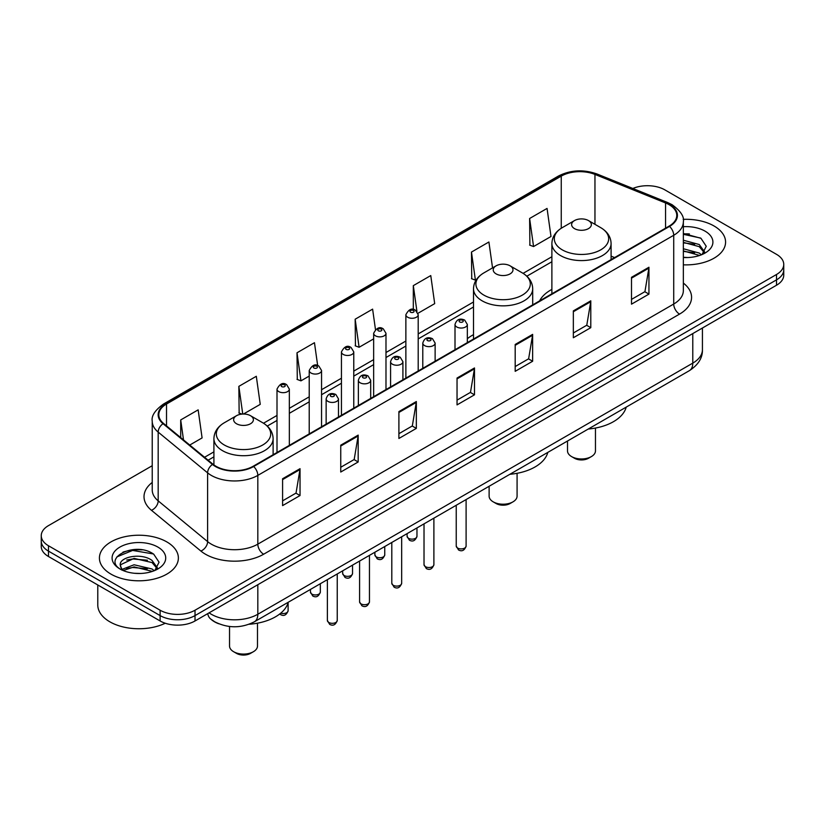 <?xml version="1.0" encoding="UTF-8"?>
<svg xmlns="http://www.w3.org/2000/svg" width="825" height="825" viewBox="0 0 825 825"><rect width="100%" height="100%" fill="white"/><g stroke="black" fill="none" stroke-linecap="round" stroke-linejoin="round"><path stroke-width="1.24" d="M473.498 334.651A43.591 25.162 0 0 0 467.342 338.735M551.884 289.4A43.591 25.162 0 0 0 539.612 300.888M218.697 623.741A24.668 14.242 180 0 1 211.747 619.895L210.623 618.956A16.448 11.003 129.5 0 1 207.756 613.614M142.189 549.863A32.897 18.996 0 0 0 122.935 552.152M689.391 233.939A32.897 18.996 0 0 0 683.347 233.908M152.233 465.713L48.479 525.618A24.668 14.242 0 0 0 41.25 535.693L41.25 546.439A24.668 14.242 0 0 0 48.479 556.504L160.122 620.967A24.668 14.242 0 0 0 195.02 620.967L776.521 285.233A24.668 14.242 0 0 0 783.75 275.168L783.75 269.796A24.668 14.242 0 0 1 776.521 279.861A24.668 14.242 0 0 0 783.75 269.796L783.75 264.423A24.668 14.242 0 0 0 776.521 254.347L664.878 189.884A24.668 14.242 0 0 0 632.847 188.471M41.25 535.693A24.668 14.242 0 0 0 48.479 545.758L160.122 610.222A24.668 14.242 0 0 0 195.02 610.222L195.02 615.594L776.521 279.861L195.02 615.594A24.668 14.242 0 0 1 160.122 615.594A24.668 14.242 0 0 0 195.02 615.594L195.02 620.967M48.479 545.758L48.479 551.131L160.122 615.594L48.479 551.131A24.668 14.242 0 0 1 41.25 541.066A24.668 14.242 0 0 0 48.479 551.131L48.479 556.504M714.017 225.978A39.476 22.791 0 0 0 683.162 219.368A39.476 22.791 0 0 1 714.017 225.978A39.476 22.791 0 0 1 725.577 242.096A39.476 22.791 0 0 0 714.017 225.978M166.815 541.901A39.476 22.791 0 0 0 123.791 536.962A39.476 22.791 0 0 0 99.423 558.02A39.476 22.791 0 0 0 110.983 574.128A39.476 22.791 0 0 0 154.007 579.067A39.476 22.791 0 0 0 178.375 558.02A39.476 22.791 0 0 0 166.815 541.901A39.476 22.791 0 0 0 123.791 536.962A39.476 22.791 0 0 0 99.423 558.02A39.476 22.791 0 0 0 110.983 574.128A39.476 22.791 0 0 0 154.007 579.067A39.476 22.791 0 0 0 178.375 558.02A39.476 22.791 0 0 0 166.815 541.901M669.065 204.662A26.317 15.19 180 0 1 676.768 215.407A26.317 15.19 180 0 1 669.065 226.143L253.172 466.259A26.317 15.19 180 0 1 213.005 464.228L163.577 423.472A26.317 15.19 180 0 1 158.812 414.758A26.317 15.19 180 0 1 166.516 404.013L561.248 176.117A26.317 15.19 180 0 1 594.959 174.415L665.548 202.96A26.317 15.19 180 0 1 669.065 204.662M669.529 204.394A26.977 15.572 0 0 0 665.93 202.651L595.33 174.106A26.977 15.572 0 0 0 560.783 175.849L166.052 403.745A26.977 15.572 0 0 0 163.03 423.689L212.458 464.454A26.977 15.572 0 0 0 253.636 466.527L669.529 226.411A26.977 15.572 0 0 0 669.529 204.394M282.593 478.748L282.593 505.612L300.032 495.536L300.032 468.683L282.593 478.748M282.593 500.847L296.031 493.082L299.97 469.569A6.579 3.795 -120 0 0 300.032 468.683M295.907 493.154L300.032 495.536M340.746 445.18L340.746 472.034L358.184 461.969L358.184 435.105L340.746 445.18M340.746 467.27L354.183 459.515L358.112 436.002A6.579 3.795 -120 0 0 358.184 435.105M354.059 459.587L358.184 461.969M398.898 411.603L398.898 438.467L416.336 428.392L416.336 401.538L398.898 411.603M398.898 433.702L412.325 425.937L416.264 402.425A6.579 3.795 -120 0 0 416.336 401.538M412.211 426.009L416.336 428.392M631.496 277.313L631.496 304.167L648.945 294.102L648.945 267.238L631.496 277.313M631.496 299.403L644.933 291.648L648.873 268.135A6.579 3.795 -120 0 0 648.945 267.238M644.81 291.72L648.945 294.102M573.344 310.881L573.344 337.745L590.793 327.669L590.793 300.816L573.344 310.881M573.344 332.98L586.781 325.225L590.721 301.702A6.579 3.795 -120 0 0 590.793 300.816M586.668 325.287L590.793 327.669M515.192 344.458L515.192 371.322L532.641 361.247L532.641 334.383L515.192 344.458M515.192 366.548L528.629 358.793L532.568 335.28A6.579 3.795 -120 0 0 532.641 334.383M528.516 358.865L532.641 361.247M457.04 378.036L457.04 404.889L474.488 394.814L474.488 367.96L457.04 378.036M457.04 400.125L470.477 392.37L474.416 368.847A6.579 3.795 -120 0 0 474.488 367.96M470.363 392.432L474.488 394.814M683.347 264.825A39.476 22.791 0 0 0 725.577 242.096A39.476 22.791 0 0 1 683.347 264.825M195.02 610.222L776.521 274.488A24.668 14.242 0 0 0 783.75 264.423M243.478 414.026L260.246 404.353L256.307 376.282L238.858 386.358L239.147 413.057M189.74 445.057L202.094 437.92L198.155 409.86L180.706 419.935L180.706 437.611M417.986 313.283L434.692 303.631L430.763 275.571L413.315 285.636L413.315 309.519M492.546 267.898L488.905 241.993L471.467 252.068L471.745 278.757M529.619 218.491L533.558 246.551L550.997 236.486L547.058 208.426L529.619 218.491L529.898 245.19M317.666 365.568L314.459 342.715L297.01 352.78L297.289 379.479M375.468 329.505L372.611 309.138L355.162 319.213L355.441 345.912M355.162 319.213L359.102 347.273L373.653 338.879M359.102 347.273L355.162 345.799M413.315 285.636L416.934 311.438M471.467 252.068L475.406 280.129L476.468 279.51M475.406 280.129L471.467 278.654M533.558 246.551L529.619 245.087M297.01 352.78L300.95 380.851L309.22 376.076M300.95 380.851L297.01 379.376M241.952 414.098L238.858 412.954M238.858 386.358L242.746 414.047M180.706 419.935L183.511 439.921M683.347 257.276L687.875 257.544M683.347 248.748L699.249 253.058L701.415 254.801M683.347 250.882L699.641 255.461M683.347 240.219L699.249 244.53L704.581 251.903M683.347 242.354L699.249 246.654L704.168 252.46M683.347 257.493A26.812 15.479 0 0 0 705.055 253.038A26.812 15.479 0 0 0 705.055 231.144A26.812 15.479 0 0 0 683.347 226.7M702.054 254.533L706.252 246.293L700.941 238.281L683.347 233.485M683.347 234.31L700.58 238.043M683.347 242.839L694.64 244.313M683.347 251.367L694.64 252.832M567.507 441.024L567.507 450.883A13.984 8.075 0 0 0 571.601 456.596L574.509 458.277A9.869 5.692 0 0 0 588.462 458.277L591.37 456.596A13.984 8.075 0 0 0 595.464 450.883L595.464 428.051M574.509 458.277L571.601 456.596A13.984 8.075 0 0 0 591.37 456.596M574.509 228.628A9.869 5.692 0 0 0 588.462 228.628A9.869 5.692 0 0 0 588.462 220.574L600.713 227.648A27.194 15.706 0 0 1 600.713 249.851A27.194 15.706 0 0 1 562.258 249.851A27.194 15.706 0 0 1 562.258 227.648C555.555 231.629 552.1 236.909 551.884 243.499A29.607 17.088 0 0 0 560.557 255.585A29.607 17.088 0 0 0 592.814 259.287A29.607 17.088 0 0 0 611.088 243.499C610.871 236.909 607.417 231.629 600.713 227.648L588.462 220.574A9.869 5.692 0 0 0 574.509 220.574A9.869 5.692 0 0 0 574.509 228.628M588.266 429.031A45.231 26.111 0 0 0 626.206 407.127M489.122 486.276L489.122 496.145A13.984 8.075 0 0 0 493.216 501.847L496.124 503.528A9.869 5.692 0 0 0 510.077 503.528L512.985 501.847A13.984 8.075 0 0 0 517.079 496.145L517.079 473.302M496.124 503.528L493.216 501.847A13.984 8.075 0 0 0 512.985 501.847M496.124 273.89A9.869 5.692 0 0 0 510.077 273.89A9.869 5.692 0 0 0 510.077 265.825L522.328 272.9A27.194 15.706 0 0 1 522.328 295.113A27.194 15.706 0 0 1 483.873 295.113A27.194 15.706 0 0 1 483.863 272.9C477.17 276.88 473.715 282.171 473.498 288.75A29.607 17.088 0 0 0 482.161 300.847A29.607 17.088 0 0 0 514.429 304.549A29.607 17.088 0 0 0 532.702 288.75C532.486 282.171 529.031 276.88 522.328 272.9L510.077 265.825A9.869 5.692 0 0 0 496.124 265.825A9.869 5.692 0 0 0 496.124 273.89M509.881 474.293A45.231 26.111 0 0 0 547.821 452.389M229.536 626.484L229.536 646.016A13.984 8.075 0 0 0 233.63 651.719L236.538 653.4A9.869 5.692 0 0 0 250.491 653.4L253.399 651.719A13.984 8.075 0 0 0 257.493 646.016L257.493 623.174M236.538 653.4L233.63 651.719A13.984 8.075 0 0 0 253.399 651.719M236.538 423.761A9.869 5.692 0 0 0 250.491 423.761A9.869 5.692 0 0 0 250.491 415.697L262.742 422.771A27.194 15.706 0 0 1 262.742 444.984A27.194 15.706 0 0 1 224.287 444.984A27.194 15.706 0 0 1 224.287 422.771C217.583 426.752 214.129 432.032 213.912 438.622A29.607 17.088 0 0 0 222.575 450.708A29.607 17.088 0 0 0 254.843 454.42A29.607 17.088 0 0 0 273.116 438.622C272.9 432.032 269.445 426.752 262.742 422.771L250.491 415.697A9.869 5.692 0 0 0 236.538 415.697A9.869 5.692 0 0 0 236.538 423.761M249.119 624.257A45.231 26.111 0 0 0 288.234 602.26M97.783 584.977L97.783 605.024A41.116 23.739 0 0 0 109.828 621.803A41.116 23.739 0 0 0 165.258 623.236M134.413 573.282L140.673 573.468M122.11 569.343L134.093 564.774L152.047 568.982L154.223 570.725M123.214 570.498L134.093 566.909L152.439 571.385M122.306 570.178L120.378 565.672A18.593 10.735 0 0 0 123.379 570.642M157.389 567.827L152.047 560.453C140.889 552.121 117.923 557.267 120.378 565.672L120.306 564.857M120.429 565.929L120.945 564.548L134.093 558.381L152.047 562.578L156.967 568.384M154.852 570.457L159.06 562.217L153.739 554.204C134.929 540.684 101.496 558.504 120.801 569.425L121.76 570.013M157.864 547.068A26.812 15.479 0 0 0 119.945 547.068A26.812 15.479 0 0 0 119.945 568.961A26.812 15.479 0 0 0 157.864 568.961A26.812 15.479 0 0 0 157.864 547.068M116.882 556.896L132.629 550.43L153.378 553.957M126.72 560.031L132.629 558.958L147.438 560.227M126.72 568.559L132.629 567.487L147.438 568.755M209.086 612.841A32.897 18.996 0 0 0 211.303 614.254A32.897 18.996 0 0 0 257.823 614.254L692.783 363.124A32.897 18.996 0 0 0 702.426 349.697C702.663 357.864 698.311 364.846 689.38 370.652L254.409 621.782A16.448 9.498 60 0 0 257.823 614.254L257.823 584.708M692.783 333.578L692.783 363.124A16.448 9.498 60 0 1 689.38 370.652M776.521 285.233L776.521 274.488M160.122 620.967L160.122 610.222M683.347 283.078A41.116 23.739 180 0 1 679.532 314.108L263.639 554.225A8.219 4.744 60 0 1 257.823 544.149L673.716 304.033A32.897 18.996 0 0 0 683.347 290.606L683.347 221.853A32.897 18.996 180 0 1 673.716 235.28A8.219 4.744 -120 0 0 669.529 226.411M263.639 554.225A41.116 23.739 180 0 1 205.487 554.225A41.116 23.739 180 0 1 200.877 551.048L151.449 510.293A41.116 23.739 180 0 1 152.233 482.439M211.303 544.149A32.897 18.996 0 0 0 257.823 544.149L257.823 475.396A32.897 18.996 180 0 1 207.611 472.859L158.183 432.104A32.897 18.996 180 0 1 152.233 421.204L152.233 489.968A32.897 18.996 0 0 0 158.183 500.858L207.611 541.613A32.897 18.996 0 0 0 211.303 544.149M683.347 221.853C684.441 216.707 680.666 210.983 672.014 204.652L667.683 202.558A8.219 3.847 112 0 0 665.93 202.651M667.683 202.558L597.094 174.023C583.471 169.197 570.539 169.898 558.298 176.117A8.219 4.744 60 0 1 560.783 175.849M166.052 403.745A8.219 4.744 -120 0 0 163.567 404.013C155.038 410.149 151.253 415.882 152.233 421.204M163.03 423.689A8.219 5.497 129.5 0 0 158.183 432.104L158.183 500.858A8.219 5.497 -50.5 0 1 151.449 510.293M597.094 174.023A8.219 3.847 112 0 0 595.33 174.106M212.458 464.454A8.219 5.497 129.5 0 0 207.611 472.859L207.611 541.613A8.219 5.497 -50.5 0 1 200.877 551.048M253.636 466.527A8.219 4.744 60 0 1 257.823 475.396L673.716 235.28L673.716 304.033A8.219 4.744 60 0 0 679.532 314.108M166.516 404.013L166.516 425.906M665.548 202.96L665.548 228.174M594.959 174.415L594.959 224.318M614.625 257.575L611.088 256.152M561.248 176.117L561.248 228.257M551.884 256.74L523.091 273.364M473.498 301.991L418.203 333.919M405.869 341.034L385.987 352.512M373.653 359.638L353.77 371.116M341.437 378.232L321.554 389.709M309.22 396.835L289.338 408.313M277.004 415.439L263.505 423.225M213.912 451.863L204.548 457.267M457.04 378.881L474.416 368.847M515.192 345.314L532.568 335.28M573.344 311.737L590.721 301.702M631.496 278.159L648.873 268.135M398.898 412.459L416.264 402.425M340.746 446.026L358.112 436.002M282.593 479.603L299.97 469.569M466.104 546.067C464.485 550.502 461.959 551.801 458.535 549.966L456.235 546.067A4.929 2.846 0 0 0 457.679 548.078A4.929 2.846 0 0 0 463.062 548.697A4.929 2.846 0 0 0 466.104 546.067L466.104 499.558M456.813 326.999A6.167 3.558 180 0 1 455.008 324.483C456.576 319.419 459.803 317.955 464.681 320.079L467.342 324.483A6.167 3.558 180 0 1 463.537 327.772A6.167 3.558 180 0 1 456.813 326.999M462.629 320.286A2.052 1.186 0 0 0 459.721 320.286A2.052 1.186 0 0 0 459.721 321.967A2.052 1.186 0 0 0 462.629 321.967A2.052 1.186 0 0 0 462.629 320.286M433.888 564.671C432.269 569.106 429.743 570.405 426.319 568.559L424.019 564.671A4.929 2.846 0 0 0 425.463 566.682A4.929 2.846 0 0 0 430.846 567.301A4.929 2.846 0 0 0 433.888 564.671L433.888 518.162M424.597 345.603A6.167 3.558 180 0 1 422.792 343.087C424.37 338.023 427.587 336.559 432.465 338.683L435.126 343.087A6.167 3.558 180 0 1 431.32 346.376A6.167 3.558 180 0 1 424.597 345.603M430.413 338.889A2.052 1.186 0 0 0 427.505 338.889A2.052 1.186 0 0 0 427.505 340.56A2.052 1.186 0 0 0 430.413 340.56A2.052 1.186 0 0 0 430.413 338.889M401.672 583.265C400.053 587.699 397.526 588.998 394.103 587.163L391.803 583.265A4.929 2.846 0 0 0 393.257 585.276A4.929 2.846 0 0 0 398.63 585.894A4.929 2.846 0 0 0 401.672 583.265L401.672 536.766M392.38 364.196A6.167 3.558 180 0 1 390.576 361.68C392.153 356.617 395.371 355.152 400.249 357.277L402.909 361.68A6.167 3.558 180 0 1 399.104 364.97A6.167 3.558 180 0 1 392.38 364.196M398.197 357.483A2.052 1.186 0 0 0 395.288 357.483A2.052 1.186 0 0 0 395.288 359.164A2.052 1.186 0 0 0 398.197 359.164A2.052 1.186 0 0 0 398.197 357.483M369.456 601.868C367.837 606.303 365.31 607.602 361.886 605.767L359.587 601.868A4.929 2.846 0 0 0 361.041 603.879A4.929 2.846 0 0 0 366.413 604.498A4.929 2.846 0 0 0 369.456 601.868L369.456 555.359M360.164 382.8A6.167 3.558 180 0 1 358.359 380.284C359.937 375.22 363.165 373.756 368.032 375.88L370.693 380.284A6.167 3.558 180 0 1 366.888 383.573A6.167 3.558 180 0 1 360.164 382.8M365.98 376.087A2.052 1.186 0 0 0 363.072 376.087A2.052 1.186 0 0 0 363.072 377.767A2.052 1.186 0 0 0 365.98 377.767A2.052 1.186 0 0 0 365.98 376.087M337.239 620.462C335.62 624.907 333.094 626.206 329.67 624.36L327.381 620.462A4.929 2.846 0 0 0 328.824 622.483A4.929 2.846 0 0 0 334.197 623.102A4.929 2.846 0 0 0 337.239 620.462L337.239 573.963M327.948 401.393A6.167 3.558 180 0 1 326.143 398.877C327.721 393.824 330.949 392.349 335.816 394.484L338.477 398.877A6.167 3.558 180 0 1 334.672 402.167A6.167 3.558 180 0 1 327.948 401.393M333.764 394.68A2.052 1.186 0 0 0 330.856 394.68A2.052 1.186 0 0 0 330.856 396.361A2.052 1.186 0 0 0 333.764 396.361A2.052 1.186 0 0 0 333.764 394.68M408.55 538.312A4.929 2.846 0 0 0 413.923 538.931A4.929 2.846 0 0 0 416.965 536.302C415.346 540.736 412.82 542.035 409.396 540.189L407.096 536.302A4.929 2.846 0 0 0 408.55 538.312M418.203 370.982L418.203 314.717A6.167 3.558 180 0 1 414.397 318.007A6.167 3.558 180 0 1 407.674 317.233A6.167 3.558 180 0 1 405.869 314.717L405.869 378.097M410.582 312.19A2.052 1.186 0 0 0 413.49 312.19A2.052 1.186 0 0 0 413.49 310.52A2.052 1.186 0 0 0 410.582 310.52A2.052 1.186 0 0 0 410.582 312.19M376.334 556.916A4.929 2.846 0 0 0 381.707 557.525A4.929 2.846 0 0 0 384.749 554.895C383.13 559.34 380.603 560.629 377.18 558.793L374.88 554.895A4.929 2.846 0 0 0 376.334 556.916M385.987 389.575L385.987 333.31A6.167 3.558 180 0 1 382.181 336.6A6.167 3.558 180 0 1 375.457 335.827A6.167 3.558 180 0 1 373.653 333.31L373.653 396.701M378.366 330.794A2.052 1.186 0 0 0 381.274 330.794A2.052 1.186 0 0 0 381.274 329.113A2.052 1.186 0 0 0 378.366 329.113A2.052 1.186 0 0 0 378.366 330.794M344.118 575.51A4.929 2.846 0 0 0 349.491 576.128A4.929 2.846 0 0 0 352.543 573.499C350.914 577.933 348.387 579.232 344.963 577.397L342.674 573.499A4.929 2.846 0 0 0 344.118 575.51M353.77 408.179L353.77 351.914A6.167 3.558 180 0 1 349.965 355.204A6.167 3.558 180 0 1 343.241 354.43A6.167 3.558 180 0 1 341.437 351.914L341.437 415.295M346.149 349.398A2.052 1.186 0 0 0 349.058 349.398A2.052 1.186 0 0 0 349.058 347.717A2.052 1.186 0 0 0 346.149 347.717A2.052 1.186 0 0 0 346.149 349.398M311.902 594.113A4.929 2.846 0 0 0 317.274 594.732A4.929 2.846 0 0 0 320.327 592.092C318.698 596.537 316.171 597.836 312.747 595.99L310.458 592.092A4.929 2.846 0 0 0 311.902 594.113M321.554 426.772L321.554 370.507A6.167 3.558 180 0 1 317.749 373.797A6.167 3.558 180 0 1 311.025 373.024A6.167 3.558 180 0 1 309.22 370.507L309.22 433.898M313.933 367.991A2.052 1.186 0 0 0 316.841 367.991A2.052 1.186 0 0 0 316.841 366.31A2.052 1.186 0 0 0 313.933 366.31A2.052 1.186 0 0 0 313.933 367.991M280.737 613.171A4.929 2.846 0 0 0 288.111 610.696C286.481 615.13 283.955 616.43 280.531 614.594L279.716 613.996M289.338 445.376L289.338 389.111A6.167 3.558 180 0 1 285.532 392.401A6.167 3.558 180 0 1 278.809 391.627A6.167 3.558 180 0 1 277.004 389.111L277.004 452.502M281.717 386.595A2.052 1.186 0 0 0 284.625 386.595A2.052 1.186 0 0 0 284.625 384.914A2.052 1.186 0 0 0 281.717 384.914A2.052 1.186 0 0 0 281.717 386.595M254.409 621.782C241.178 628.433 227.937 628.433 214.706 621.782L210.623 618.956M702.426 349.697L702.426 328.02M558.298 176.117L163.567 404.013M551.884 261.742L526.845 276.2M473.498 307.003L418.203 338.92M405.869 346.046L385.987 357.524M373.653 364.64L353.77 376.118M341.437 383.243L321.554 394.721M309.22 401.837L289.338 413.315M277.004 420.441L267.259 426.071M213.912 456.864L208.127 460.206M611.088 259.617L611.088 243.499M551.884 293.803L551.884 243.499M574.509 220.574L562.258 227.648M532.702 304.868L532.702 288.75M473.498 339.054L473.498 288.75M496.124 265.825L483.863 272.9M273.116 454.74L273.116 438.622M213.912 464.939L213.912 438.622M236.538 415.697L224.287 422.771M456.235 546.067L456.235 505.261M455.008 349.728L455.008 324.483M467.342 342.612L467.342 324.483M424.019 564.671L424.019 523.854M422.792 368.332L422.792 343.087M435.126 361.206L435.126 343.087M391.803 583.265L391.803 542.458M390.576 386.925L390.576 361.68M402.909 379.809L402.909 361.68M359.587 601.868L359.587 561.062M358.359 405.529L358.359 380.284M370.693 398.403L370.693 380.284M327.381 620.462L327.381 579.655M326.143 424.132L326.143 398.877M338.477 417.007L338.477 398.877M416.965 536.302L416.965 527.928M418.203 314.717L415.542 310.313C411.964 307.725 408.736 309.2 405.869 314.717M407.096 536.302L407.096 533.631M384.749 554.895L384.749 546.532M385.987 333.31L383.326 328.907C379.748 326.329 376.53 327.793 373.653 333.31M374.88 554.895L374.88 552.224M352.543 573.499L352.543 565.125M353.77 351.914L351.11 347.511C347.531 344.933 344.314 346.397 341.437 351.914M342.674 573.499L342.674 570.828M320.327 592.092L320.327 583.729M321.554 370.507L318.893 366.114C315.315 363.526 312.097 364.99 309.22 370.507M310.458 592.092L310.458 589.432M288.111 610.696L288.111 602.714M289.338 389.111L286.677 384.708C283.109 382.13 279.881 383.594 277.004 389.111"/></g></svg>

